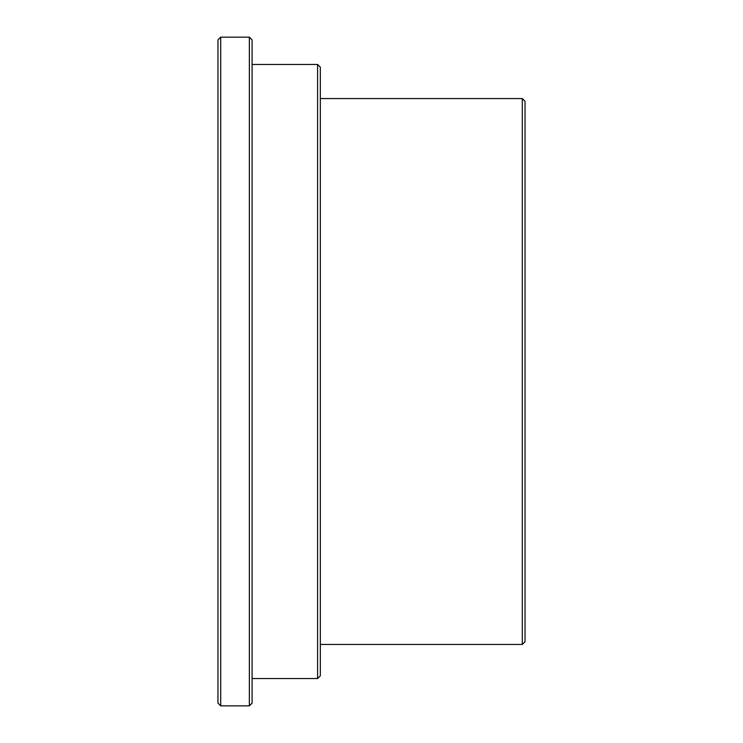 <?xml version="1.0" encoding="UTF-8"?>
<svg xmlns="http://www.w3.org/2000/svg" width="743" height="743" viewBox="0 0 743 743"><rect width="100%" height="100%" fill="white"/><g stroke="black" fill="none" stroke-linecap="round" stroke-linejoin="round"><path stroke-width="1.11" d="M522.301 98.559L525.032 101.289L525.032 641.711L522.301 644.441L522.301 98.559L320.326 98.559M317.595 64.446L320.326 67.176L320.326 675.824L317.595 678.554L317.595 64.446L252.091 64.446M249.36 37.15L252.091 39.881L252.091 703.119L249.36 705.85L249.36 37.15L220.699 37.15L220.699 705.85L217.968 703.119L217.968 39.881L220.699 37.15M522.301 644.441L320.326 644.441M317.595 678.554L252.091 678.554M249.36 705.85L220.699 705.85"/></g></svg>
